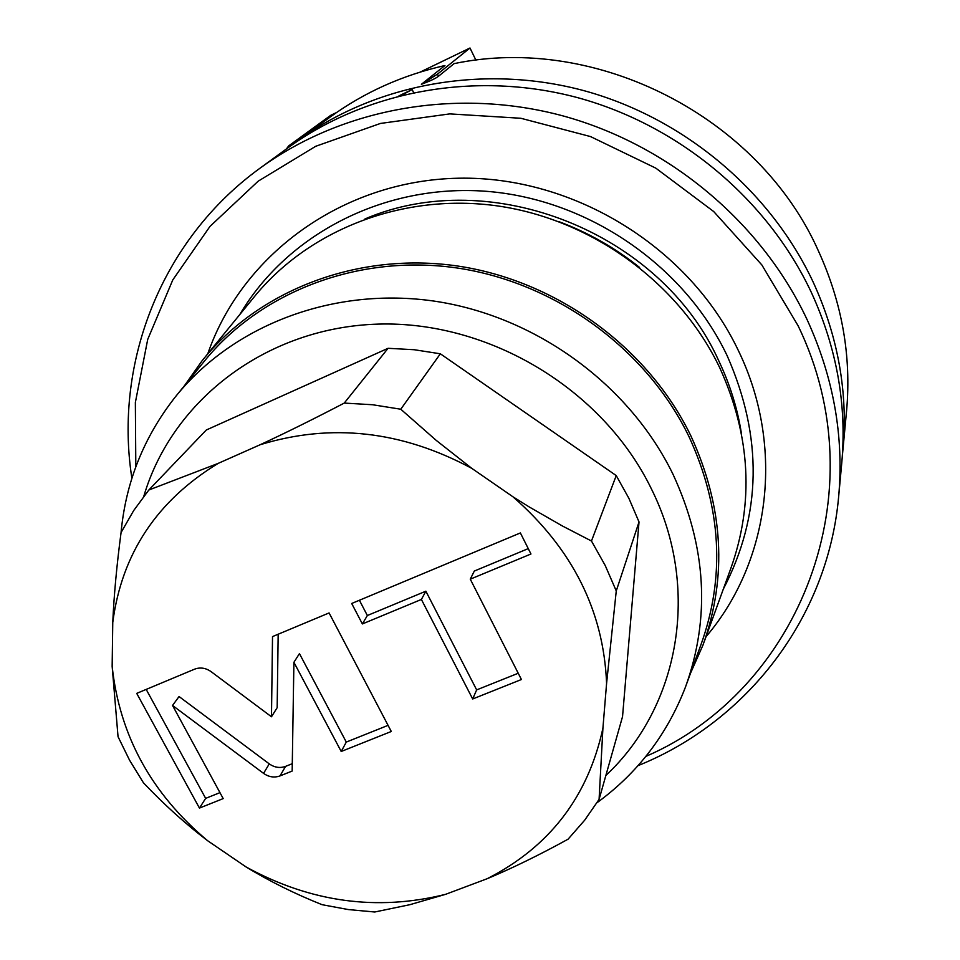 <?xml version="1.0" encoding="UTF-8"?>
<svg xmlns="http://www.w3.org/2000/svg" width="960" height="960" viewBox="0 0 960 960"><rect width="100%" height="100%" fill="white"/><g stroke="black" fill="none" stroke-linecap="round" stroke-linejoin="round"><path stroke-width="1.44" d="M842.316 456.216L846.612 410.412C851.436 356.112 842.112 303.12 818.64 251.436C759.312 117.204 596.736 33.696 454.092 63.624L438.492 76.26L437.46 74.148L469.992 48L420.252 72.048M475.932 60.228L469.992 48M842.988 449.664C848.052 392.688 838.188 336.996 813.396 282.576C770.616 190.92 683.892 117.972 583.956 90.66C483.888 63.768 376.26 83.592 298.2 140.352L330.048 117.132C364.164 92.34 402.456 75.132 444.936 65.52L421.38 84.312C430.152 81.012 435.864 78.336 438.492 76.26M298.2 140.352L292.92 144.288M336.564 112.512L330.696 115.344L288.756 145.836L286.344 148.992M421.38 84.312L437.46 74.148M398.952 95.88L412.128 89.532L413.58 92.484M401.796 95.172L412.128 89.532M131.892 478.284C113.772 362.628 161.34 239.484 260.316 167.976L287.52 148.14C366.792 90.492 476.244 70.38 578.088 97.776C679.788 125.592 768.084 199.848 811.632 293.04C836.868 348.36 846.912 404.964 841.776 462.828L838.68 496.356C828 617.988 746.628 721.944 638.016 765.648M260.316 167.976C342.66 108.096 456.768 87.228 563.112 115.932C669.312 145.056 761.628 222.612 807.132 319.704C833.52 377.352 844.032 436.236 838.68 496.356M135.816 466.8L135.36 402.492L147.72 339.396L172.788 279.912L209.976 226.416L258.168 181.188L315.708 146.292L380.436 123.444L449.784 113.892L520.848 118.272L590.544 136.584L655.788 168.132L713.712 211.548L761.82 264.9L798.084 325.752C878.88 492.24 799.572 690.18 645.876 756.396M706.032 636.708C769.86 561.96 785.172 447.54 738.696 351.252C689.808 247.596 574.008 175.92 458.664 178.212C343.212 180.348 242.268 254.052 207.768 353.808M704.304 641.46L730.62 568.98C754.248 502.992 750.66 436.008 719.88 368.052C679.428 283.32 592.38 219.564 497.736 205.944C403.02 192.552 308.232 229.608 253.32 297.984L204.564 357.732M690.612 672.996L702.972 645.12C727.476 576.672 723.468 506.976 690.948 436.02C648.216 347.544 556.62 280.596 457.368 265.98C358.044 251.592 259.044 289.836 202.104 360.744L184.5 385.644M686.88 683.196L700.848 645C725.4 576.864 721.464 507.468 689.076 436.812C646.584 348.876 555.492 282.384 456.828 267.948C358.092 253.74 259.752 291.9 203.304 362.496L177.648 394.08M121.044 532.752C125.688 482.448 143.724 437.244 175.164 397.128C232.68 325.188 333.3 286.392 434.544 301.164C535.704 316.152 629.292 384.384 673.032 474.336C706.38 546.612 710.556 617.472 685.536 686.892C667.224 734.388 637.716 773.004 596.988 802.752M143.796 496.32C172.176 399.864 266.952 327.252 378.264 324.108C489.444 320.772 603.12 389.436 651.408 488.916C701.004 588.276 679.512 706.716 605.88 775.452M148.824 490.02L206.304 429.996L388.068 348.3L414.24 349.728L440.352 353.796L616.236 475.584L628.884 498.312L639.024 521.952L622.536 716.64L599.088 799.38L584.688 820.176L568.068 839.196C539.136 855.096 512.16 868.272 487.14 878.724L445.536 894.348C377.064 911.364 310.596 902.256 246.156 867.012L207.696 840.768C185.664 824.052 164.244 804.72 143.424 782.772L129.6 760.272L118.044 736.704L112.152 666.348L112.764 622.44C113.964 595.344 116.736 565.368 121.068 532.512L133.704 510.54L148.824 490.02L218.136 463.404L260.184 444.72C331.26 422.88 401.796 430.752 471.804 468.372L512.892 496.752L529.068 506.856L562.332 525.948L591.468 541.02L605.208 565.488L616.26 590.928L606.588 683.4L602.916 728.232C588 796.848 549.408 847.02 487.14 878.724M112.152 666.348C119.628 735.612 151.476 793.752 207.696 840.768M112.764 622.44C121.764 553.728 156.888 500.712 218.136 463.404M606.588 683.4C603.648 610.908 572.412 548.7 512.892 496.752M211.092 671.64C205.716 667.884 200.196 667.068 194.532 669.192L136.716 693.372L199.44 808.08L223.2 798.6L172.536 705.468L263.568 773.376C268.86 777.084 274.344 777.936 280.008 775.908L292.164 771.06L293.904 662.304L341.208 751.476L391.284 731.484L329.088 612.936L272.52 636.588L271.476 716.772L211.092 671.64M421.392 599.448L472.68 698.976L521.424 679.512L470.268 579.168L530.964 553.992L520.38 532.944L351.696 603.48L362.376 623.94L421.392 599.448L425.868 591.192L476.652 689.892L518.232 673.248M639.024 521.952L616.26 590.928M602.916 728.232L599.088 799.38M440.352 353.796L400.776 409.224L436.284 440.424L471.804 468.372M616.236 475.584L591.468 541.02M260.184 444.72C285.9 432.792 313.92 418.908 344.256 403.08L372.528 404.736L400.776 409.224M388.068 348.3L344.256 403.08M445.536 894.348L409.86 904.692L374.76 912L348.324 909.564L322.08 904.692C294.756 893.784 269.448 881.232 246.156 867.012M271.476 716.772L277.164 707.688L278.172 634.224M341.208 751.476L346.284 742.08L388.068 725.352M293.904 662.304L299.448 653.628L346.284 742.08M172.536 705.468L179.052 696.54L269.268 763.872C274.524 767.544 279.96 768.384 285.576 766.368L292.284 763.692M199.44 808.08L205.656 798.372L219.96 792.636M146.196 689.412L205.656 798.372M359.4 600.252L367.356 615.516L425.868 591.192M470.268 579.168L474.324 571.044L528.264 548.616M472.68 698.976L476.652 689.892M362.376 623.94L367.356 615.516M723.324 589.104C761.784 515.088 763.068 437.316 727.188 355.788C684.06 264.984 587.424 198.912 485.808 191.268C384.132 183.72 287.196 234.168 239.784 314.568M364.968 218.952C490.92 164.94 661.26 232.524 718.884 361.056C729.852 384.156 737.316 408 741.276 432.612M558.912 221.64C588.24 232.608 615.132 247.872 639.576 267.444M280.008 775.908L285.576 766.368M263.568 773.376L269.268 763.872"/></g></svg>
